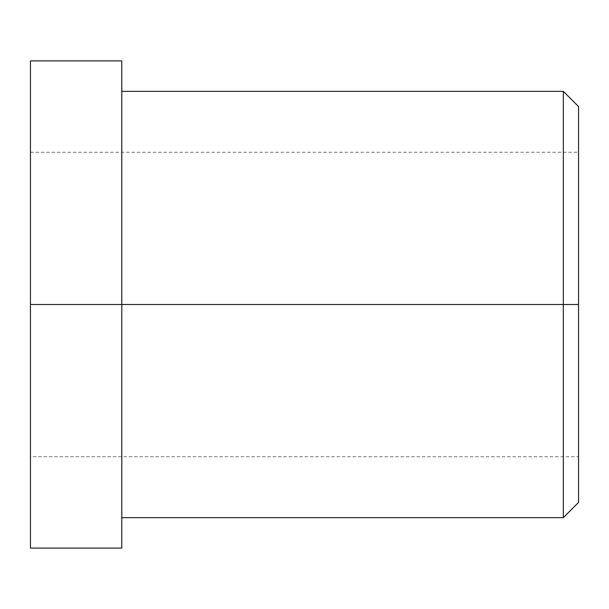 <?xml version="1.0" encoding="UTF-8"?>
<svg xmlns="http://www.w3.org/2000/svg" width="609" height="609" viewBox="0 0 609 609"><rect width="100%" height="100%" fill="white"/><g stroke="black" fill="none" stroke-linecap="round" stroke-linejoin="round"><path stroke-width="0.46" stroke-dasharray="3.04 2.28" d="M30.45 152.25L578.55 152.25L578.55 436.356C578.55 463.198 578.55 463.198 578.55 436.356L578.55 172.644C578.55 145.802 578.55 145.802 578.55 172.644L578.55 304.5L30.45 304.5L578.55 304.5L578.55 133.089C578.55 93.017 578.55 103.378 578.55 133.089L578.55 475.911C578.55 505.622 578.55 515.983 578.55 475.911L578.55 304.5L578.55 456.75L30.45 456.75M563.325 304.5L563.325 489.096C563.325 532.258 563.325 521.091 563.325 489.096L563.325 119.904C563.325 87.909 563.325 76.742 563.325 119.904L563.325 304.5L563.325 119.904C563.325 76.742 563.325 87.909 563.325 119.904L563.325 489.096C563.325 521.091 563.325 532.258 563.325 489.096L563.325 304.5M30.45 93.535L30.45 515.465M30.45 304.5L30.45 436.356C30.45 463.198 30.45 463.198 30.45 436.356L30.45 172.644C30.45 145.802 30.45 145.802 30.45 172.644L30.45 515.465C30.45 564.794 30.45 552.036 30.45 515.465L30.45 93.535C30.45 56.964 30.45 44.206 30.45 93.535L30.45 304.5M121.8 304.5L121.8 93.535C121.8 44.206 121.8 56.964 121.8 93.535L121.8 515.465C121.8 552.036 121.8 564.794 121.8 515.465L121.8 489.096C121.8 532.258 121.8 521.091 121.8 489.096L121.8 119.904C121.8 87.909 121.8 76.742 121.8 119.904L121.8 304.5M121.8 515.465L121.8 93.535M578.55 475.911L578.55 133.089M578.55 304.5L578.55 172.644C578.55 145.802 578.55 145.802 578.55 172.644L578.55 436.356C578.55 463.198 578.55 463.198 578.55 436.356L578.55 304.5"/><path stroke-width="0.91" d="M30.45 456.75L30.45 172.644C30.45 145.802 30.45 145.802 30.45 172.644L30.45 436.356C30.45 463.198 30.45 463.198 30.45 436.356L30.45 304.5L121.8 304.5L121.8 517.65L563.325 517.65L578.55 502.425L578.55 304.5L563.325 304.5L578.55 304.5L578.55 106.575L563.325 91.35L563.325 517.65L563.325 91.35L121.8 91.35L121.8 304.5L121.8 60.9L30.45 60.9L30.45 304.5L30.45 152.25M30.45 515.465C30.45 552.036 30.45 564.794 30.45 515.465L30.45 93.535C30.45 44.206 30.45 56.964 30.45 93.535M30.45 304.5L30.45 548.1L121.8 548.1L121.8 304.5L30.45 304.5M121.8 93.535C121.8 56.964 121.8 44.206 121.8 93.535L121.8 515.465C121.8 564.794 121.8 552.036 121.8 515.465M563.325 304.5L121.8 304.5L563.325 304.5M578.55 133.089C578.55 103.378 578.55 93.017 578.55 133.089L578.55 475.911C578.55 515.983 578.55 505.622 578.55 475.911"/></g></svg>
